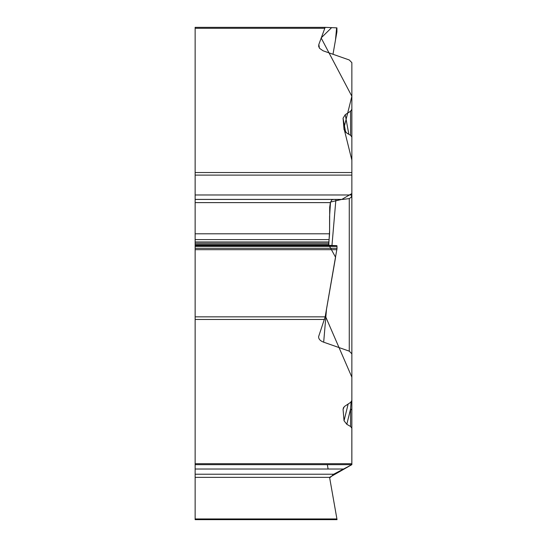 <?xml version="1.0" encoding="UTF-8"?>
<svg xmlns="http://www.w3.org/2000/svg" width="547" height="547" viewBox="0 0 547 547"><rect width="100%" height="100%" fill="white"/><g stroke="black" fill="none" stroke-linecap="round" stroke-linejoin="round"><path stroke-width="0.82" d="M337.041 519.65L336.918 518.953L337.041 519.65L195.135 519.65L195.135 474.222L333.643 474.222L351.837 464.656M350.586 111.212L345.246 114.679L343.065 118.186L344.042 129.612L346.819 133.119L350.586 135.314L350.586 111.212L351.865 109.297L351.865 62.659L349.273 59.979L323.086 50.796L319.551 48.334L318.648 46.379L318.826 44.485L325.157 27.35L195.135 27.35L195.135 474.222M195.135 316.85L325.164 316.85L318.614 336.631C318.545 339.037 320.234 340.89 323.674 342.19L349.273 351.153L351.865 353.834L351.865 400.472L350.586 402.387L344.295 406.592L343.065 409.361L344.042 420.787L346.819 424.294L350.586 426.496L351.865 428.219L351.865 464.656L195.135 464.656M195.135 518.953L336.918 518.953L329.581 477.36L337.041 519.65L329.581 477.36L351.837 464.656L351.865 377.177L325.321 315.961L335.584 257.288L328.638 244.612L329.581 233.795L329.711 207.122M195.135 477.36L330.388 477.36L333.643 474.222M350.586 135.314L351.865 137.044L351.865 175.115L195.135 175.115M325.164 316.85L337.041 248.276L336.918 245.671L328.761 245.316L329.581 230.711L329.581 216.345L330.525 202.055L341.841 199.402L351.865 193.556L351.865 160.141L343.913 128.155L351.865 96.279L321.137 37.921L331.632 27.63L336.617 27.849L335.489 40.02L332.993 54.276L336.918 31.87L336.918 27.863L325.164 27.35L195.135 27.35M195.135 202.616L330.388 202.616L329.711 207.135M195.135 199.402L343.085 199.402L332.897 199.498L331.714 199.983L330.388 202.616M343.085 199.402L349.273 198.582L351.297 197.2L351.865 194.185L351.865 175.115M351.865 388.548L351.865 410.749A5.292 2.817 180 0 0 350.586 408.917L346.819 424.294M350.586 426.496L350.586 408.917L351.065 402.031M351.865 109.297L351.865 137.044M351.865 353.834L351.865 194.185M345.246 114.679L348.842 134.302M351.865 380.076L351.865 286.635M351.865 231.319L351.865 199.361M328.111 469.018L327.338 464.656M324.535 319.475L195.135 319.475M195.135 463.706L351.865 463.706M195.135 469.018L343.085 469.018M324.535 28.294L195.135 28.294M195.135 172.531L351.865 172.531M195.135 248.276L337.041 248.276M195.135 249.678L336.918 249.678M195.135 246.382L337.041 246.382M195.135 245.671L336.918 245.671M195.135 245.316L328.761 245.316M195.135 244.612L328.638 244.612M195.135 243.251L328.638 243.251M195.135 241.959L328.74 241.959M195.135 239.62L329.109 239.62M195.135 233.795L329.581 233.795M195.135 199.443L333.643 199.443M195.135 194.985L351.837 194.985M348.165 403.959L344.042 420.787M343.065 409.361L343.509 407.556M343.065 118.186L345.656 132.312M349.273 351.153L349.273 198.582M335.913 199.429L331.967 245.459M326.504 309.158L323.674 342.19M318.826 44.485L319.441 48.191"/></g></svg>
